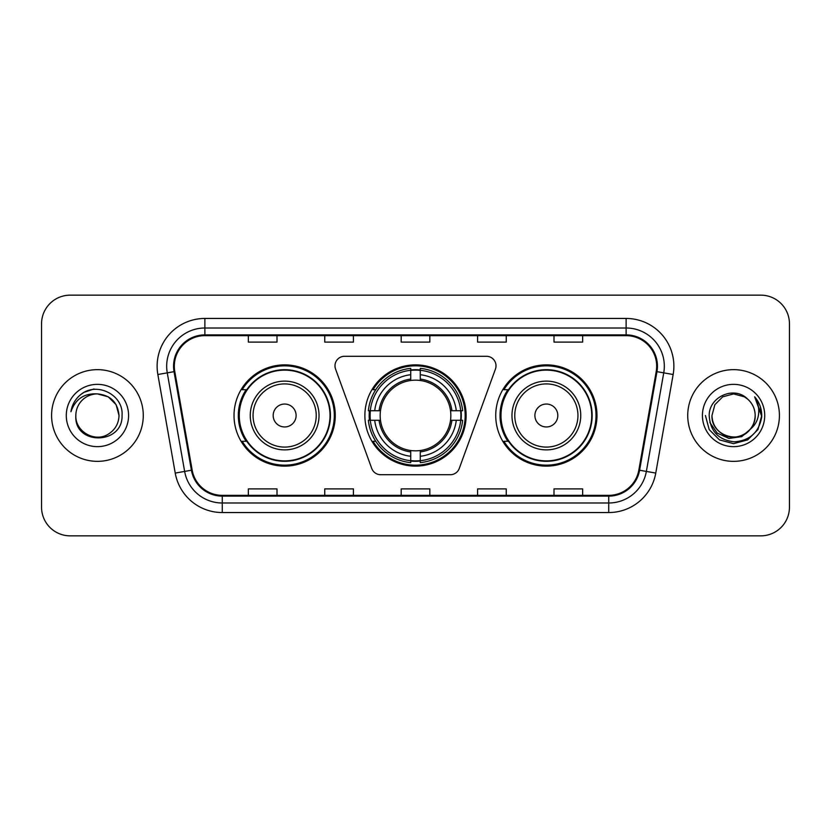 <?xml version="1.0" encoding="UTF-8"?>
<svg xmlns="http://www.w3.org/2000/svg" width="831" height="831" viewBox="0 0 831 831"><rect width="100%" height="100%" fill="white"/><g stroke="black" fill="none" stroke-linecap="round" stroke-linejoin="round"><path stroke-width="1.25" d="M334.997 365.827A9.556 9.556 0 0 0 335.568 369.099L371.727 468.435A9.556 9.556 0 0 0 380.702 474.719L450.298 474.719A9.556 9.556 0 0 0 459.273 468.435L495.432 369.099A9.556 9.556 0 0 0 486.457 356.281L344.543 356.281A9.556 9.556 0 0 0 334.997 365.827M495.733 415.5A50.629 50.629 0 0 0 546.362 466.129A50.629 50.629 0 0 0 596.98 415.5A50.629 50.629 0 0 0 546.362 364.871A50.629 50.629 0 0 0 495.733 415.5M364.871 415.5A50.629 50.629 0 0 0 415.5 466.129A50.629 50.629 0 0 0 466.129 415.5A50.629 50.629 0 0 0 415.5 364.871A50.629 50.629 0 0 0 364.871 415.5M234.02 415.5A50.629 50.629 0 0 0 284.638 466.129A50.629 50.629 0 0 0 335.267 415.5A50.629 50.629 0 0 0 284.638 364.871A50.629 50.629 0 0 0 234.02 415.5M246.163 441.292A46.328 46.328 0 0 1 246.163 389.708M369.421 420.278A46.328 46.328 0 0 1 369.421 410.722M507.876 441.292A46.328 46.328 0 0 1 507.876 389.708M41.55 323.799L41.55 507.201A28.659 28.659 0 0 0 70.209 535.85L760.791 535.85A28.659 28.659 0 0 0 789.45 507.201L789.45 323.799A28.659 28.659 0 0 0 760.791 295.15L70.209 295.15A28.659 28.659 0 0 0 41.55 323.799L41.55 507.201M51.584 415.5A45.85 45.85 0 0 0 97.424 461.35A45.85 45.85 0 0 0 143.275 415.5A45.85 45.85 0 0 0 97.424 369.65A45.85 45.85 0 0 0 51.584 415.5A45.85 45.85 0 0 0 97.424 461.35A45.85 45.85 0 0 0 143.275 415.5A45.85 45.85 0 0 0 97.424 369.65A45.85 45.85 0 0 0 51.584 415.5M687.725 415.5A45.85 45.85 0 0 0 733.576 461.35A45.85 45.85 0 0 0 779.416 415.5A45.85 45.85 0 0 0 733.576 369.65A45.85 45.85 0 0 0 687.725 415.5A45.85 45.85 0 0 0 733.576 461.35A45.85 45.85 0 0 0 779.416 415.5A45.85 45.85 0 0 0 733.576 369.65A45.85 45.85 0 0 0 687.725 415.5M174.323 366.211A30.57 30.57 0 0 1 204.883 335.651L626.117 335.651A30.57 30.57 0 0 1 656.22 371.519L638.831 470.097A30.57 30.57 0 0 1 608.739 495.349L222.261 495.349A30.57 30.57 0 0 1 192.169 470.097L174.78 371.519A30.57 30.57 0 0 1 174.323 366.211M173.554 366.211A31.329 31.329 0 0 0 174.032 371.654L191.41 470.232A31.329 31.329 0 0 0 222.261 496.117L608.739 496.117A31.329 31.329 0 0 0 639.59 470.232L656.968 371.654A31.329 31.329 0 0 0 626.117 334.883L204.883 334.883A31.329 31.329 0 0 0 173.554 366.211M157.848 374.511A47.762 47.762 0 0 1 204.883 318.45L626.117 318.45A47.762 47.762 0 0 1 673.152 374.511L655.763 473.078A47.762 47.762 0 0 1 608.739 512.55L222.261 512.55A47.762 47.762 0 0 1 175.237 473.078L157.848 374.511L167.26 372.849A38.205 38.205 0 0 1 204.883 328.006L626.117 328.006A38.205 38.205 0 0 1 663.74 372.849L646.362 471.426A38.205 38.205 0 0 1 608.739 502.994L222.261 502.994A38.205 38.205 0 0 1 184.638 471.426L167.26 372.849A38.205 38.205 0 0 1 166.678 366.211M760.791 295.15L70.209 295.15M70.209 535.85L760.791 535.85M789.45 507.201L789.45 323.799M401.176 335.651L401.176 342.112L429.824 342.112L429.824 335.651M324.755 335.651L324.755 342.112L353.414 342.112L353.414 335.651M248.344 335.651L248.344 342.112L277.003 342.112L277.003 335.651M477.586 335.651L477.586 342.112L506.245 342.112L506.245 335.651M553.997 335.651L553.997 342.112L582.656 342.112L582.656 335.651M429.824 495.349L429.824 488.888L401.176 488.888L401.176 495.349M353.414 495.349L353.414 488.888L324.755 488.888L324.755 495.349M277.003 495.349L277.003 488.888L248.344 488.888L248.344 495.349M506.245 495.349L506.245 488.888L477.586 488.888L477.586 495.349M582.656 495.349L582.656 488.888L553.997 488.888L553.997 495.349M119.02 415.5C118.729 423.644 115.125 429.876 108.227 434.198C94.765 442.819 75.102 431.466 75.839 415.5C73.824 445.676 123.019 444.98 122.053 415.5C123.715 394.85 96.895 381.471 81.012 394.361C75.392 398.859 72.037 404.645 70.936 411.719C75.382 399.046 84.211 393.115 97.424 393.904L108.227 396.803L116.132 404.707L119.02 415.5C118.729 423.644 115.125 429.876 108.227 434.198C94.765 442.819 75.102 431.466 75.839 415.5C75.102 431.466 94.765 442.819 108.227 434.198C115.125 429.876 118.729 423.644 119.02 415.5C118.729 423.644 115.125 429.876 108.227 434.198C94.765 442.819 75.102 431.466 75.839 415.5C75.102 431.466 94.765 442.819 108.227 434.198C115.125 429.876 118.729 423.644 119.02 415.5L116.132 404.707L108.227 396.803L97.424 393.904L108.227 396.803L116.132 404.707L119.02 415.5C117.742 402.381 110.544 395.182 97.424 393.904A21.596 21.596 0 0 0 75.839 415.5M66.283 415.5A31.142 31.142 0 0 0 97.424 446.642A31.142 31.142 0 0 0 128.576 415.5A31.142 31.142 0 0 0 97.424 384.358A31.142 31.142 0 0 0 66.283 415.5M81.002 394.372L84.045 392.325L94.017 388.96M420.278 460.717L420.278 462.638A47.377 47.377 0 0 0 462.638 420.278L460.717 420.278A45.466 45.466 0 0 1 420.278 460.717L420.278 456.292A41.072 41.072 0 0 0 456.292 420.278L450.516 420.278A35.338 35.338 0 0 0 420.278 380.484L420.278 370.283A45.466 45.466 0 0 1 460.717 410.722L462.638 410.722A47.377 47.377 0 0 0 420.278 368.362L420.278 370.283M370.283 420.278L368.362 420.278A47.377 47.377 0 0 0 410.722 462.638L410.722 460.717A45.466 45.466 0 0 1 370.283 420.278L374.708 420.278A41.072 41.072 0 0 0 410.722 456.292L410.722 450.516A35.338 35.338 0 0 0 450.516 420.278L451.929 420.278A36.741 36.741 0 0 1 420.278 451.929L420.278 456.292M410.722 370.283L410.722 368.362A47.377 47.377 0 0 0 368.362 410.722L370.283 410.722A45.466 45.466 0 0 1 410.722 370.283L410.722 374.708A41.072 41.072 0 0 0 374.708 410.722L380.484 410.722A35.338 35.338 0 0 0 410.722 450.516L410.722 451.929A36.741 36.741 0 0 1 379.071 420.278L374.708 420.278M370.377 420.278A45.373 45.373 0 0 1 370.377 410.722M420.278 370.377A45.373 45.373 0 0 0 410.722 370.377M460.623 410.722A45.373 45.373 0 0 1 460.623 420.278M460.717 410.722L456.292 410.722A41.072 41.072 0 0 0 420.278 374.708M456.292 420.278L460.717 420.278M410.722 456.292L410.722 460.717M450.516 410.722L456.292 410.722M420.278 450.579L420.278 451.929M410.722 450.516A35.338 35.338 0 0 1 380.484 420.278L379.071 420.278M420.278 460.623A45.373 45.373 0 0 1 410.722 460.623M374.708 410.722L370.283 410.722M410.722 380.421L410.722 374.708M420.278 380.484A35.338 35.338 0 0 0 380.484 410.722L379.071 410.722A36.741 36.741 0 0 1 410.722 379.071M420.278 380.421L420.278 379.071A36.741 36.741 0 0 1 451.929 410.722M375.757 389.708L373.046 389.708A49.673 49.673 0 0 1 465.173 415.5A49.673 49.673 0 0 1 373.046 441.292L375.757 441.292M296.106 415.5A11.457 11.457 0 0 0 284.638 404.043A11.457 11.457 0 0 0 273.181 415.5A11.457 11.457 0 0 0 284.638 426.957A11.457 11.457 0 0 0 296.106 415.5M319.031 415.5A34.383 34.383 0 0 0 284.638 381.117A34.383 34.383 0 0 0 250.256 415.5A34.383 34.383 0 0 0 284.638 449.883A34.383 34.383 0 0 0 319.031 415.5A34.383 34.383 0 0 1 284.638 449.883A34.383 34.383 0 0 1 250.256 415.5M330.011 415.5A45.373 45.373 0 0 0 284.638 370.127A45.373 45.373 0 0 0 239.266 415.5A45.373 45.373 0 0 0 284.638 460.873A45.373 45.373 0 0 0 330.011 415.5M334.311 415.5A49.673 49.673 0 0 1 242.195 441.292L246.797 441.292A45.798 45.798 0 0 0 330.437 415.614A45.798 45.798 0 0 0 246.797 389.708L242.195 389.708A49.673 49.673 0 0 1 334.311 415.5M557.819 415.5A11.457 11.457 0 0 0 546.362 404.043A11.457 11.457 0 0 0 534.894 415.5A11.457 11.457 0 0 0 546.362 426.957A11.457 11.457 0 0 0 557.819 415.5M580.744 415.5A34.383 34.383 0 0 0 546.362 381.117A34.383 34.383 0 0 0 511.969 415.5A34.383 34.383 0 0 0 546.362 449.883A34.383 34.383 0 0 0 580.744 415.5A34.383 34.383 0 0 1 546.362 449.883A34.383 34.383 0 0 1 511.969 415.5M591.734 415.5A45.373 45.373 0 0 0 546.362 370.127A45.373 45.373 0 0 0 500.989 415.5A45.373 45.373 0 0 0 546.362 460.873A45.373 45.373 0 0 0 591.734 415.5M596.024 415.5A49.673 49.673 0 0 1 503.908 441.292L508.51 441.292A45.798 45.798 0 0 0 592.16 415.614A45.798 45.798 0 0 0 508.51 389.708L503.908 389.708A49.673 49.673 0 0 1 596.024 415.5M755.161 415.5C755.898 431.466 736.235 442.819 722.773 434.198C715.875 429.876 712.271 423.644 711.98 415.5L714.868 404.707L722.773 396.803L733.576 393.904L744.368 396.803L747.713 399.181C734.469 385.293 708.957 396.74 709.196 415.5C710.173 431.268 718.524 440.046 734.272 441.822C749.77 440.7 758.911 432.463 761.684 417.12L761.736 415.5C761.653 408.416 759.295 402.204 754.662 396.844C758.184 402.62 759.43 408.842 758.381 415.5C757.373 421.161 754.621 425.784 750.123 429.367A21.596 21.596 0 0 0 755.161 415.5C754.87 423.644 751.276 429.876 744.368 434.198C730.906 442.819 711.243 431.466 711.98 415.5L714.868 404.707L722.773 396.803L733.576 393.904L744.368 396.803L747.713 399.181A21.596 21.596 0 0 1 755.161 415.5C755.898 431.466 736.235 442.819 722.773 434.198C715.875 429.876 712.271 423.644 711.98 415.5C710.858 434.956 738.655 444.865 750.123 429.367M751.494 428.214L741.74 436.649L728.974 438.436L717.215 433.117L709.871 422.501M702.424 415.5A31.142 31.142 0 0 0 733.576 446.642A31.142 31.142 0 0 0 764.717 415.5A31.142 31.142 0 0 0 733.576 384.358A31.142 31.142 0 0 0 702.424 415.5M754.662 396.844L761.715 416.321L760.407 406.972L761.736 415.5M705.415 415.5L709.186 429.575L719.49 439.89L733.576 443.661L747.651 439.89L757.955 429.575L761.736 415.5L754.87 397.083L761.715 416.321L755.078 397.322M754.87 397.083L761.715 416.331M626.117 318.45L626.117 334.883M167.26 372.849L174.032 371.654M222.261 512.55L222.261 496.117M608.739 496.117L608.739 512.55M639.59 470.232L655.763 473.078M175.237 473.078L191.41 470.232M656.968 371.654L673.152 374.511M204.883 318.45L204.883 334.883M420.278 450.516A35.338 35.338 0 0 0 450.516 420.278M461.049 420.278A45.798 45.798 0 0 0 461.049 410.722M420.278 369.951A45.798 45.798 0 0 0 410.722 369.951M410.722 461.049A45.798 45.798 0 0 0 420.278 461.049M316.227 415.5A31.588 31.588 0 0 0 284.638 383.912A31.588 31.588 0 0 0 253.05 415.5A31.588 31.588 0 0 0 284.638 447.088A31.588 31.588 0 0 0 316.227 415.5M577.95 415.5A31.588 31.588 0 0 0 546.362 383.912A31.588 31.588 0 0 0 514.773 415.5A31.588 31.588 0 0 0 546.362 447.088A31.588 31.588 0 0 0 577.95 415.5"/></g></svg>
